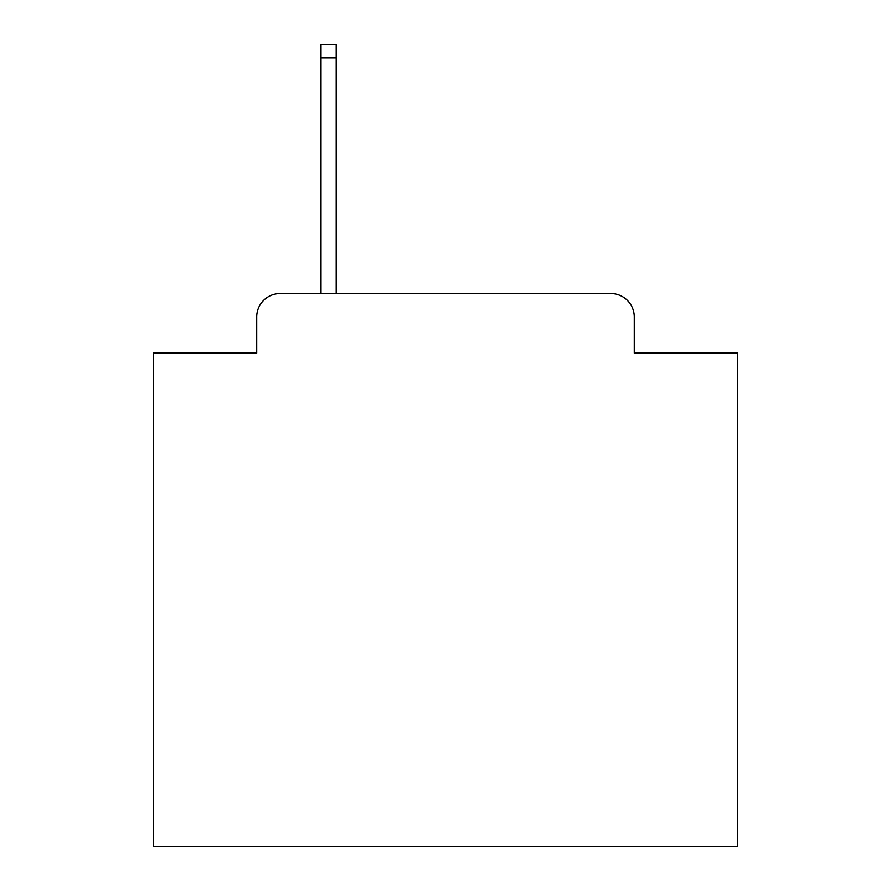 <?xml version="1.0" encoding="UTF-8"?>
<svg xmlns="http://www.w3.org/2000/svg" width="891" height="891" viewBox="0 0 891 891"><rect width="100%" height="100%" fill="white"/><g stroke="black" fill="none" stroke-linecap="round" stroke-linejoin="round"><path stroke-width="1.34" d="M256.719 316.918L256.719 353.148L256.719 316.918A23.378 23.378 0 0 1 280.097 293.54L321.005 293.54L321.005 44.55L336.208 44.55L336.208 293.54L610.903 293.54L280.097 293.54M634.281 353.148L634.281 316.918L634.281 353.148L737.737 353.148L737.737 846.45L153.263 846.45L153.263 353.148L256.719 353.148M634.281 316.918A23.378 23.378 0 0 0 610.903 293.54M321.005 57.993L336.208 57.993"/></g></svg>
